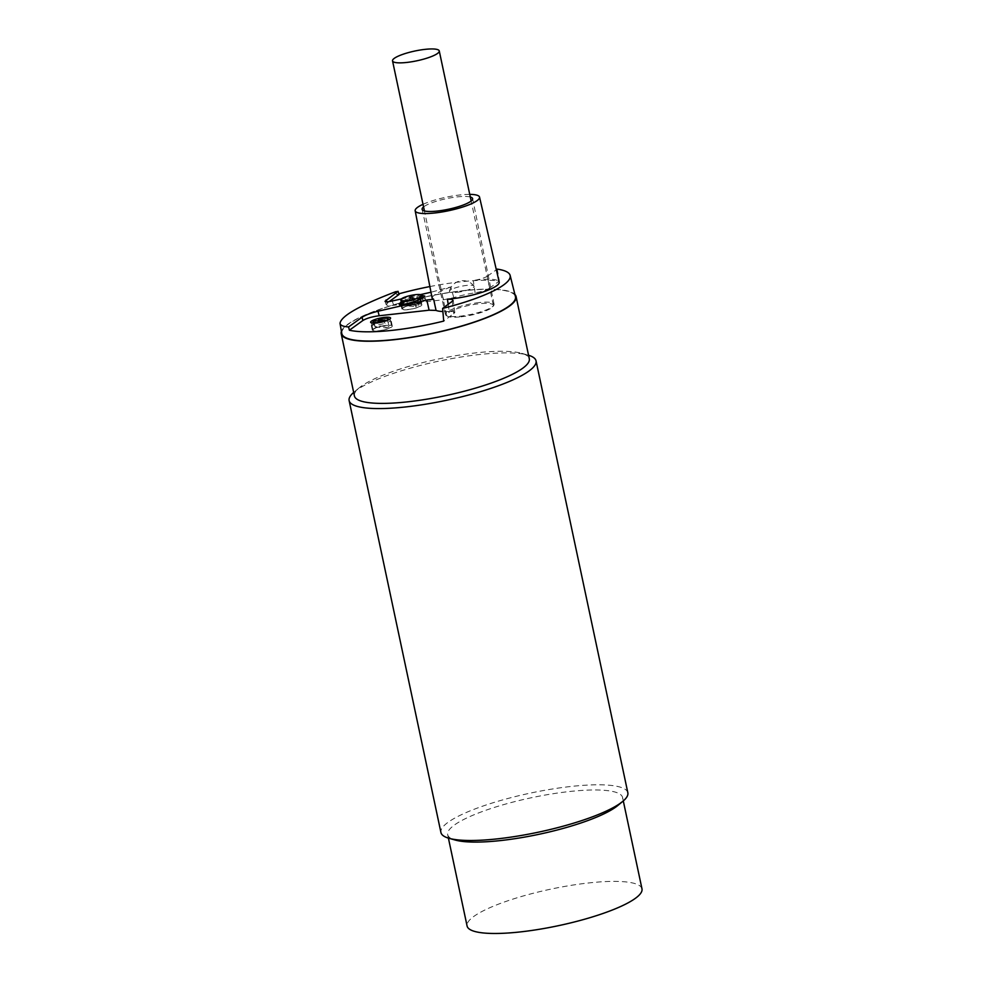<?xml version="1.0" encoding="UTF-8"?>
<svg xmlns="http://www.w3.org/2000/svg" width="982" height="982" viewBox="0 0 982 982"><rect width="100%" height="100%" fill="white"/><g stroke="black" fill="none" stroke-linecap="round" stroke-linejoin="round"><path stroke-width="0.74" stroke-dasharray="4.91 3.68" d="M341.797 333.512A88.761 18.535 168 0 1 462.412 290.893A88.761 18.535 168 0 1 515.44 296.601M341.417 331.315A89.399 18.67 168 0 1 462.645 290.721A89.399 18.67 168 0 1 514.899 294.44M353.68 392.432A95.549 19.947 168 0 1 354.22 391.965A95.549 19.947 168 0 1 478.921 354.588A95.549 19.947 168 0 1 527.874 355.054A95.549 19.947 168 0 1 528.562 355.263M627.842 792.781A95.549 19.947 -12 0 0 570.726 786.496A95.549 19.947 -12 0 0 440.93 832.503M354.416 395.93A89.399 18.67 168 0 1 359.179 387.853A89.399 18.67 168 0 1 475.865 352.869A89.399 18.67 168 0 1 521.663 353.311A89.399 18.67 168 0 1 529.298 358.749M374.424 324.195L375.198 322.464A7.647 1.596 168 0 0 373.995 323.176L372.129 325.84A9.55 2.001 168 0 1 372.227 325.631A9.55 2.001 168 0 1 374.424 324.195L375.001 326.932A9.55 2.001 168 0 1 376.388 326.38A9.55 2.001 168 0 1 377.984 325.84L389.056 326.773A9.55 2.001 168 0 1 387.681 327.325A9.55 2.001 168 0 1 386.073 327.865L385.104 323.299L383.557 321.372M617.788 805.522A89.399 18.67 -12 0 0 622.551 797.445A89.399 18.67 -12 0 0 569.106 791.566A89.399 18.67 -12 0 0 447.669 834.626A89.399 18.67 -12 0 0 455.304 840.064M641.983 888.845A89.399 18.67 -12 0 0 588.537 882.965A89.399 18.67 -12 0 0 467.088 926.014M386.184 325.349A10.188 2.124 -12 0 0 372.338 330.259A10.188 2.124 -12 0 0 378.426 330.934A10.188 2.124 -12 0 0 392.272 326.024A10.188 2.124 -12 0 0 386.184 325.349M376.658 327.669A9.55 2.001 168 0 1 386.282 325.496A9.55 2.001 168 0 1 391.646 326.159A9.55 2.001 168 0 1 387.951 328.626A9.55 2.001 168 0 1 378.328 330.799A9.55 2.001 168 0 1 372.964 330.136A9.55 2.001 168 0 1 376.658 327.669M377.407 323.09A9.55 2.001 168 0 1 383.238 321.752L380.586 320.746A7.647 1.596 168 0 0 378.18 321.36L377.407 323.09L377.984 325.84M415.742 304.089A10.188 2.124 -12 0 0 401.896 308.999A10.188 2.124 -12 0 0 407.984 309.661A10.188 2.124 -12 0 0 421.83 304.751A10.188 2.124 -12 0 0 415.742 304.089M406.217 306.396A9.55 2.001 168 0 1 415.84 304.224A9.55 2.001 168 0 1 421.204 304.886A9.55 2.001 168 0 1 417.51 307.354A9.55 2.001 168 0 1 407.886 309.526A9.55 2.001 168 0 1 402.51 308.864A9.55 2.001 168 0 1 406.217 306.396M429.87 286.56A88.429 18.462 168 0 1 460.337 281.846A88.429 18.462 168 0 1 499.347 281.048L489.245 288.327L487.649 276.04L496.34 269.78M497.273 269.117L499.347 281.048M414.036 296.11A10.188 2.124 -12 0 0 400.19 301.008A10.188 2.124 -12 0 0 406.29 301.683A10.188 2.124 -12 0 0 420.136 296.773A10.188 2.124 -12 0 0 414.036 296.11M487.649 276.04C484.617 277.943 479.817 279.44 473.263 280.545A34.456 7.193 168 0 1 478.602 279.833A34.456 7.193 168 0 1 499.187 282.079M448.197 304.432L449.228 311.429L453.463 311.613L454.776 312.718L443.717 321.089M423.021 204.305A32.897 6.874 168 0 1 459.871 194.964A32.897 6.874 168 0 1 469.74 194.375M449.228 311.429A34.677 7.242 168 0 1 442.894 311.527M470.304 197.001A25.814 5.389 -12 0 0 457.182 196.903A25.814 5.389 -12 0 0 423.573 206.932M408.242 305.169A10.827 2.259 -12 0 0 422.947 299.952A10.827 2.259 -12 0 0 416.478 299.24A10.827 2.259 -12 0 0 401.773 304.457A10.827 2.259 -12 0 0 408.242 305.169M479.216 302.566A24.857 5.192 -12 0 0 445.46 314.547A24.857 5.192 -12 0 0 446.245 315.492A24.857 5.192 -12 0 0 460.312 316.167A24.857 5.192 -12 0 0 493.75 305.402A24.857 5.192 -12 0 0 494.081 304.211A24.857 5.192 -12 0 0 479.216 302.566M460.877 316.83A23.887 4.984 -12 0 0 493.013 306.482A23.887 4.984 -12 0 0 493.332 305.328A23.887 4.984 -12 0 0 479.044 303.757A23.887 4.984 -12 0 0 446.601 315.259A23.887 4.984 -12 0 0 447.362 316.179A23.887 4.984 -12 0 0 460.877 316.83M456.925 292.354A12.643 2.639 -12 0 0 469.31 289.481A12.643 2.639 -12 0 0 473.975 286.007A12.643 2.639 -12 0 0 466.536 285.431A12.643 2.639 -12 0 0 449.375 291.237A12.643 2.639 -12 0 0 456.925 292.354M398.974 294.526L396.593 294.477A88.429 18.462 168 0 1 398.938 293.814M489.245 288.327C486.286 290.193 481.585 291.679 475.128 292.783A34.677 7.242 168 0 0 453.794 297.644L443.643 299.743L393.708 305.292C389.191 305.746 386.675 305.488 386.135 304.53L389.203 301.56M475.128 292.783L473.263 280.545M453.794 297.644L450.787 286.916L430.975 292.231M401.356 298.921L420.492 294.6M401.245 301.977L416.982 296.343L422.002 295.496M399.441 304.359A13.38 2.799 -12 0 0 399.281 304.985A13.38 2.799 -12 0 0 407.272 305.868A13.38 2.799 -12 0 0 425.439 299.424A13.38 2.799 -12 0 0 417.448 298.54A13.38 2.799 -12 0 0 401.429 302.849M372.35 323.053L371.736 324.011A9.55 2.001 -12 0 0 371.712 324.269A9.55 2.001 -12 0 0 385.104 323.299M373.995 323.176L375.799 322.513L375.419 320.684M371.736 324.011L372.129 325.84M432.117 298.135C432.289 295.594 438.512 291.85 450.787 286.916M396.593 294.477L395.586 291.74M405.357 301.241L403.553 301.904A7.647 1.596 168 0 1 404.744 301.192L405.357 301.241L404.965 299.412L403.16 300.075L401.294 302.738A9.55 2.001 -12 0 0 401.27 302.996A9.55 2.001 -12 0 0 414.662 302.026L415.632 306.605A9.55 2.001 168 0 0 417.24 306.065A9.55 2.001 168 0 0 418.614 305.5L407.542 304.567A9.55 2.001 168 0 0 405.934 305.107A9.55 2.001 168 0 0 404.559 305.66L415.632 306.605M401.294 302.738L401.675 304.567A9.55 2.001 168 0 1 401.785 304.371A9.55 2.001 168 0 1 403.983 302.922L404.559 305.66M404.965 299.412L413.115 300.099A7.647 1.596 -12 0 1 405.566 301.413A7.647 1.596 -12 0 1 402.853 300.406L402.031 301.609M404.744 301.192L403.983 302.922M414.662 302.026L413.115 300.099M418.614 305.5L417.645 300.934L416.098 299.007L407.947 298.319L408.34 300.148L406.965 301.83L407.542 304.567M407.947 298.319L409.752 297.656A7.647 1.596 -12 0 1 417.46 297.3L419.658 298.651A9.55 2.001 -12 0 0 412.403 298.651L409.752 297.656M416.098 299.007A7.647 1.596 -12 0 0 417.46 297.3M408.34 300.148L410.145 299.485A7.647 1.596 168 0 0 407.726 300.099M412.403 298.651L412.796 300.48L410.145 299.485M417.645 300.934A9.55 2.001 -12 0 0 419.965 299.031A9.55 2.001 -12 0 0 419.658 298.651M406.965 301.83A9.55 2.001 168 0 1 412.796 300.48M403.553 301.904L401.675 304.567M375.001 326.932L386.073 327.865M386.54 320.279L388.086 322.206L389.056 326.773M378.782 321.421L380.586 320.746M388.086 322.206A9.55 2.001 -12 0 0 390.406 320.292A9.55 2.001 -12 0 0 390.1 319.923A9.55 2.001 -12 0 0 382.857 319.923L380.206 318.929M382.857 319.923L383.238 321.752M452.248 301.511L453.819 313.81M443.643 299.743L440.648 290.046M393.708 305.292L392.235 300.983M387.08 303.094L386.638 301.793M372.865 324.698L372.227 325.631M521.663 353.311L527.874 355.054M448.406 838.112L447.669 834.626M401.896 308.999L400.19 301.008M372.338 330.259L370.644 322.28M422.947 299.952L422.542 298.037M445.46 314.547L422.113 209.338M493.013 306.482L493.75 305.402M454.801 312.497L453.218 300.185M399.281 304.985L399.06 304.003M473.975 286.007A14.018 14.018 0 0 0 449.375 291.237M386.135 304.53L385.03 301.302M401.27 302.996L402.51 308.864M402.424 303.438L401.785 304.371M371.712 324.269L372.964 330.136M389.326 319.445L390.1 319.923M493.332 305.328L471.151 201.003M425.439 299.424L424.715 296.012M623.3 800.944L622.551 797.445M421.83 304.751L420.136 296.773M359.179 387.853L354.22 391.965M392.272 326.024L390.578 318.045M447.362 316.179L446.245 315.492M446.601 315.259L424.42 210.934M390.406 320.292L391.646 326.159M494.081 304.211L472.612 198.61M419.965 299.031L421.204 304.886"/><path stroke-width="1.47" d="M496.34 269.78L497.273 269.117A87.987 18.376 168 0 1 510.149 275.439L515.44 296.601A88.761 18.535 168 0 1 394.887 339.477A88.761 18.535 168 0 1 341.797 333.512L340.017 323.36C341.036 316.044 359.559 305.5 395.586 291.74L397.857 291.482L385.03 301.302C385.484 302.039 387.89 301.928 392.235 300.983L401.356 298.921M514.899 294.44A89.399 18.67 168 0 1 516.09 296.601A89.399 18.67 168 0 1 394.654 339.662A89.399 18.67 168 0 1 341.208 333.782A89.399 18.67 168 0 1 341.417 331.315M528.562 355.263A95.549 19.947 168 0 1 536.037 360.873A95.549 19.947 168 0 1 406.241 406.879A95.549 19.947 168 0 1 349.126 400.595A95.549 19.947 168 0 1 353.68 392.432M349.126 400.595L440.93 832.503A95.549 19.947 -12 0 0 449.093 838.321A95.549 19.947 -12 0 0 498.046 838.788A95.549 19.947 -12 0 0 622.748 801.398A95.549 19.947 -12 0 0 627.842 792.781L536.037 360.873M516.09 296.601L529.298 358.749A89.399 18.67 168 0 1 407.861 401.81A89.399 18.67 168 0 1 354.416 395.93L341.208 333.782M449.093 838.321L455.304 840.064A89.399 18.67 -12 0 0 501.115 840.506A89.399 18.67 -12 0 0 617.788 805.522L622.748 801.398M448.406 838.112L467.088 926.014A89.399 18.67 -12 0 0 520.534 931.893A89.399 18.67 -12 0 0 641.983 888.845L623.3 800.944M407.272 300.602A10.827 2.259 -12 0 0 421.978 295.386A10.827 2.259 -12 0 0 415.509 294.674A10.827 2.259 -12 0 0 400.791 299.878A10.827 2.259 -12 0 0 407.272 300.602M442.894 311.527A34.677 7.242 168 0 1 436.057 310.41L433.639 299.264L426.814 300.001L378.009 311.22L379.162 315.75C371.933 316.732 366.507 318.315 362.886 320.5L349.383 330.222A88.429 18.462 168 0 0 393.082 330.247A88.429 18.462 168 0 0 443.717 321.089L442.624 308.434L453.119 300.639L452.051 299.35L447.411 299.142L448.197 304.432M510.149 275.439A87.987 18.376 168 0 1 442.624 308.434M469.74 194.375A32.897 6.874 168 0 1 479.535 197.1L499.187 282.079A34.456 7.193 168 0 1 452.395 298.7A34.456 7.193 168 0 1 447.411 299.142M384.49 317.37A10.188 2.124 -12 0 0 370.644 322.28A10.188 2.124 -12 0 0 376.732 322.955A10.188 2.124 -12 0 0 390.578 318.045A10.188 2.124 -12 0 0 384.49 317.37M379.162 315.75L429.109 310.202L436.057 310.41M479.535 197.1A32.897 6.874 168 0 1 434.854 212.971A32.897 6.874 168 0 1 415.177 210.786A32.897 6.874 168 0 1 423.021 204.305M423.573 206.932A25.814 5.389 -12 0 0 422.113 209.338A25.814 5.389 -12 0 0 437.542 211.032A25.814 5.389 -12 0 0 472.612 198.61A25.814 5.389 -12 0 0 470.304 197.001M398.938 293.814A88.429 18.462 168 0 1 429.87 286.56M399.109 294.318L398.017 291.286L399.109 294.318M389.203 301.56L398.974 294.526M420.492 294.6L430.975 292.231M362.886 320.5L362.063 317.247C365.66 314.989 370.975 312.976 378.009 311.22M362.063 317.247L348.585 326.945C343.283 326.613 340.423 325.41 340.017 323.36M349.383 330.222L348.585 326.945M422.002 295.496L424.715 296.012L423.672 297.313C419.879 299.694 414.257 301.818 406.806 303.659C402.055 304.702 399.478 304.813 399.06 304.003L401.245 301.977M401.429 302.849A13.38 2.799 -12 0 0 399.441 304.359M401.773 304.457A10.827 2.259 -12 0 0 401.785 304.506L400.791 299.878M383.729 321.593L383.557 321.372A7.647 1.596 -12 0 1 376.008 322.673A7.647 1.596 -12 0 1 373.295 321.679L372.35 323.053M383.557 321.372L375.419 320.684L373.614 321.347A7.647 1.596 -12 0 0 373.295 321.679M373.209 321.863L372.473 322.869M433.639 299.264L432.117 298.135L415.177 210.786M378.696 320.967L378.401 319.592L386.81 320.611M378.401 319.592L380.206 318.929A7.647 1.596 -12 0 1 387.902 318.573L389.326 319.445M386.54 320.279A7.647 1.596 -12 0 0 387.902 318.573M406.806 62.443A23.887 4.984 -12 0 0 439.261 50.941A23.887 4.984 -12 0 0 424.973 49.37A23.887 4.984 -12 0 0 392.53 60.872A23.887 4.984 -12 0 0 406.806 62.443M426.814 300.001L429.109 310.202M386.638 301.793L386.024 300.001M422.542 298.037L421.978 295.386M471.151 201.003L439.261 50.941M424.42 210.934L392.53 60.872"/></g></svg>
